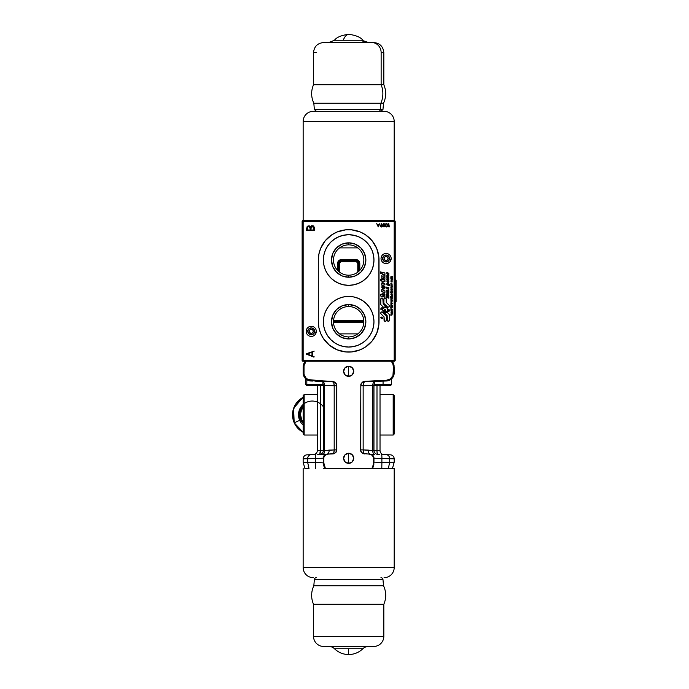 <?xml version="1.0" encoding="UTF-8"?>
<svg xmlns="http://www.w3.org/2000/svg" width="689" height="689" viewBox="0 0 689 689"><rect width="100%" height="100%" fill="white"/><g stroke="black" fill="none" stroke-linecap="round" stroke-linejoin="round"><path stroke-width="1.03" d="M339.565 333.881L357.772 333.881L339.565 333.881M357.772 247.894L339.565 247.894L357.772 247.894M323.382 260.046A25.286 25.286 0 0 0 373.472 264.981A25.286 25.286 0 0 0 373.955 260.046M373.955 260.029A25.286 25.286 0 0 1 348.668 285.324A25.286 25.286 0 0 1 323.382 260.029A25.286 25.286 0 0 1 348.668 234.742A25.286 25.286 0 0 1 373.955 260.029A25.286 25.286 0 0 0 323.864 255.085A25.286 25.286 0 0 0 323.382 260.02L323.864 255.102L325.303 250.357L327.645 245.982L330.789 242.149L334.621 239.005L338.988 236.672L343.733 235.233L348.668 234.742L353.603 235.233L358.349 236.672L362.715 239.005L366.548 242.149L369.7 245.982L372.034 250.357L373.472 255.102L373.955 260.029L373.472 264.964L372.034 269.709L369.7 274.084L366.548 277.917L362.715 281.06L358.349 283.394L353.603 284.833L348.668 285.324L343.733 284.833L338.988 283.394L334.621 281.06L330.789 277.917L327.645 274.084L325.303 269.709L323.864 264.964L323.382 260.029M348.668 244.862A15.175 15.175 0 0 0 333.493 260.029A15.175 15.175 0 0 0 348.668 275.204L348.668 277.228A17.199 17.199 0 0 1 331.469 260.029A17.199 17.199 0 0 1 348.668 242.838L348.668 244.862A15.175 15.175 0 0 1 363.844 260.029A15.175 15.175 0 0 1 348.668 275.204A15.175 15.175 0 0 1 333.493 260.029A15.175 15.175 0 0 1 348.668 244.862L348.668 242.838A17.199 17.199 0 0 1 365.868 260.029A17.199 17.199 0 0 1 348.668 277.228L348.668 275.204A15.175 15.175 0 0 0 363.844 260.029A15.175 15.175 0 0 0 348.668 244.862M344.267 274.549L344.793 274.704M323.382 321.754A25.286 25.286 0 0 0 373.472 326.681A25.286 25.286 0 0 0 373.955 321.754M373.955 321.737A25.286 25.286 0 0 1 348.668 347.032A25.286 25.286 0 0 1 323.382 321.737A25.286 25.286 0 0 1 348.668 296.451A25.286 25.286 0 0 1 373.955 321.737A25.286 25.286 0 0 0 323.864 316.794A25.286 25.286 0 0 0 323.382 321.72L323.864 316.802L325.303 312.065L327.645 307.69L330.789 303.858L334.621 300.714L338.988 298.371L343.733 296.933L348.668 296.451L353.603 296.933L358.349 298.371L362.715 300.714L366.548 303.858L369.7 307.69L372.034 312.065L373.472 316.802L373.955 321.737L373.472 326.672L372.034 331.418L369.7 335.793L366.548 339.625L362.715 342.769L358.349 345.103L353.603 346.541L348.668 347.032L343.733 346.541L338.988 345.103L334.621 342.769L330.789 339.625L327.645 335.793L325.303 331.418L323.864 326.672L323.382 321.737M348.668 306.562A15.175 15.175 0 0 0 333.493 321.737A15.175 15.175 0 0 0 348.668 336.912L348.668 338.936A17.199 17.199 0 0 1 331.469 321.737A17.199 17.199 0 0 1 348.668 304.547L348.668 306.562A15.175 15.175 0 0 1 363.844 321.737A15.175 15.175 0 0 1 348.668 336.912A15.175 15.175 0 0 1 333.493 321.737A15.175 15.175 0 0 1 348.668 306.562L348.668 304.547A17.199 17.199 0 0 1 365.868 321.737A17.199 17.199 0 0 1 348.668 338.936L348.668 336.912A15.175 15.175 0 0 0 363.844 321.737A15.175 15.175 0 0 0 348.668 306.562M344.801 307.07L344.267 307.216M342.321 307.957L341.356 308.439M363.766 320.221L333.571 320.221L363.766 320.221M333.502 321.238L363.835 321.238L333.502 321.238M363.835 322.245L333.502 322.245L363.835 322.245M339.565 263.577L338.557 263.577L338.557 271.345L338.557 263.577L339.565 263.577A2.024 2.024 0 0 1 341.589 261.553L341.589 260.537A3.032 3.032 0 0 0 338.557 263.577L337.541 263.577A4.048 4.048 0 0 1 341.589 259.529L341.589 260.537A3.032 3.032 0 0 0 338.557 263.577L337.541 263.577L338.221 261.329L339.341 260.209L341.589 259.529L356.54 259.607L358.616 260.709L359.718 262.785L359.796 270.346L359.796 263.577L357.772 263.577L356.523 261.708L340.814 261.708L339.608 263.181L339.565 272.172L339.565 263.577M337.541 270.346L337.541 263.577L337.541 270.346M353.078 307.216L352.544 307.07M348.668 304.547L342.088 305.856L336.508 309.576L332.778 315.157L331.469 321.737L332.778 328.317L336.508 333.898L342.088 337.627L348.668 338.936L355.248 337.627L360.829 333.898L364.559 328.317L365.868 321.737L364.559 315.157L360.829 309.576L355.248 305.856L348.668 304.547M355.016 273.817L355.98 273.326M352.535 274.704L353.078 274.549M348.668 242.838L342.088 244.147L336.508 247.876L332.778 253.449L331.469 260.029L332.778 266.617L336.508 272.189L342.088 275.919L348.668 277.228L355.248 275.919L360.829 272.189L364.559 266.617L365.868 260.029L364.559 253.449L360.829 247.876L355.248 244.147L348.668 242.838M302.135 221.186L302.747 221.186L302.747 360.588L302.135 360.588L302.135 221.186L302.135 360.588M394.599 221.186L302.437 220.885L394.599 220.583L394.599 221.186L302.747 221.186L302.747 360.588L394.599 360.588L394.599 221.186L395.202 221.186L395.202 360.588L394.599 360.588L394.599 221.186M395.202 360.588L395.202 221.186L394.599 220.583L302.747 220.583M325.303 250.357L327.645 245.982M369.7 245.982L372.034 250.357M372.034 331.418L369.7 335.793M327.645 335.793L325.303 331.418M394.9 360.89L302.437 360.89L394.9 360.89M394.599 361.191L302.747 361.191M357.772 272.172L357.772 263.577L357.772 272.172M358.788 271.345L358.788 263.577A3.032 3.032 0 0 0 355.748 260.537L355.748 261.553A2.024 2.024 0 0 1 357.772 263.577L358.788 263.577A3.032 3.032 0 0 0 355.748 260.537L341.589 260.537L341.589 261.553L355.748 261.553L355.748 260.537L341.589 260.537L341.589 259.529L355.748 259.529L355.748 260.537L355.748 259.529A4.048 4.048 0 0 1 359.796 263.577L358.788 263.577L358.788 271.345M348.668 453.241A5.056 5.056 0 0 1 353.724 458.306A5.056 5.056 0 0 1 348.668 463.361L348.668 453.241L348.668 463.361A5.056 5.056 0 0 1 343.613 458.306A5.056 5.056 0 0 1 348.668 453.241L352.243 454.723L353.724 458.306L352.243 461.88L348.668 463.361L345.094 461.88L343.613 458.306L345.094 454.723L348.668 453.241M348.668 366.247A5.056 5.056 0 0 1 353.724 371.311A5.056 5.056 0 0 1 348.668 376.366L348.668 366.247L348.668 376.366A5.056 5.056 0 0 1 343.613 371.311A5.056 5.056 0 0 1 348.668 366.247L352.243 367.728L353.724 371.311L352.243 374.885L348.668 376.366L345.094 374.885L343.613 371.311L345.094 367.728L348.668 366.247M379.983 381.215L386.383 380.991A8.096 8.096 0 0 0 394.194 372.904L393.471 372.904L392.945 375.634L391.438 377.985L389.173 379.605L386.469 380.268L386.383 380.991L388.785 380.535M394.074 365.764L394.194 372.904L394.194 367.556L393.471 367.556L393.471 372.904L394.194 372.904A8.096 8.096 0 0 1 386.383 380.991L386.469 380.268L364.791 381.318L363.137 381.715L360.838 384.118L360.588 450.658L361.2 452.096L362.991 453.586L369.08 454.085L362.991 453.586L360.821 451.407L360.812 449.891A4.048 4.048 0 0 0 364.714 453.93A4.048 4.048 0 0 1 360.812 449.891L363.155 449.891L363.559 452.725L364.714 453.93A4.048 1.705 92 0 1 363.155 449.891L372.749 450.744A4.048 2.825 -86.1 0 0 374.42 454.516L370.346 454.129A4.048 2.3 92 0 1 368.184 450.089L372.99 450.761L373.955 450.348L373.955 385.332L374.962 385.332L373.955 385.332A4.048 4.048 0 0 1 374.463 383.368A4.048 4.048 0 0 0 373.955 385.332L374.015 384.651L373.955 385.332L360.812 385.788L361.105 384.273M314.89 381.129L332.623 381.749A4.048 1.705 -88 0 1 334.191 385.788L323.382 385.332A4.048 4.048 0 0 0 322.874 383.368A4.048 4.048 0 0 1 323.382 385.332L323.382 450.348L324.347 450.761L334.191 449.891L334.191 385.788L333.777 382.955L332.623 381.749C334.992 382.068 336.292 383.411 336.533 385.788L334.191 385.788L336.826 385.788L336.508 384.126L335.586 382.696L332.546 381.318L314.89 381.129M313.039 381.06L312.117 381.026L313.039 381.06M310.954 380.991L312.117 381.026L310.954 380.991A8.096 8.096 0 0 1 303.151 372.904A8.096 8.096 0 0 0 310.954 380.991L310.954 380.991M309.697 380.845L308.56 380.535M306.751 379.639L307.578 380.121M305.589 378.7L306.398 379.389M307.638 462.25L307.638 458.728L303.151 458.874L303.151 462.19L315.45 462.25L307.638 462.302L315.441 462.577L315.545 468.417L315.441 462.577L303.151 462.19L303.151 458.874A4.048 4.048 0 0 1 307.053 454.826A4.048 4.048 0 0 0 303.151 458.874L307.638 458.728A4.048 3.643 -92 0 1 311.144 454.68L307.053 454.826L311.144 454.68A4.048 3.643 88 0 0 307.638 458.728L315.45 458.564A4.048 0.525 -92 0 1 315.829 454.516L311.144 454.68L315.829 454.516A4.048 0.525 88 0 0 315.45 458.564L323.382 458.168A4.048 4.048 0 0 1 327.284 454.12A4.048 4.048 0 0 0 323.382 458.168L325.174 455.214L328.257 454.085L325.854 454.723L324.174 456.54L323.382 458.168L323.382 462.896L315.45 462.25L315.45 458.564L307.638 458.728L307.638 462.25M323.666 468.417L324.708 468.417L323.649 465.445M375.453 462.775L374.919 462.819M390.284 454.826A4.048 4.048 0 0 1 394.194 458.874L389.698 458.728L394.194 458.874A4.048 4.048 0 0 0 390.284 454.826L386.193 454.68A4.048 3.643 92 0 1 389.698 458.728A4.048 3.643 -88 0 0 386.193 454.68L381.508 454.516A4.048 0.525 92 0 1 381.887 458.564L389.698 458.728L389.698 462.25L381.895 462.577L389.698 462.302L381.887 462.25L389.698 462.25L389.698 458.728L379.062 458.418M319.756 454.215L320.342 450.348A4.048 1.008 -92 0 1 319.481 454.396L319.498 454.387A4.048 4.048 0 0 0 323.382 450.348L323.382 385.332L322.374 385.332L323.382 385.332L323.322 384.651L323.382 385.332L324.597 385.418A4.048 2.834 92 0 0 322.874 381.654A4.048 2.834 -88 0 1 324.597 385.418L324.597 450.744L324.597 385.418L334.191 385.788L334.191 449.891L336.826 449.874L336.826 385.788L336.749 450.658L336.146 452.096L334.346 453.577L328.257 454.085L332.623 453.93A4.048 4.048 0 0 0 336.533 449.891A4.048 4.048 0 0 1 332.623 453.93L333.777 452.725L334.191 449.891A4.048 1.705 -92 0 1 332.641 453.93M317.31 450.563A4.048 4.048 0 0 1 313.409 454.602A4.048 4.048 0 0 0 317.31 450.563L320.342 450.348L320.342 385.47L320.342 450.348L323.382 450.348L317.31 450.563L317.31 385.47L317.31 450.563L319.128 450.434M364.093 381.818L364.679 381.749L363.559 382.955L363.155 385.788L363.155 449.891L368.184 450.089A4.048 2.3 -88 0 0 370.346 454.129L370.053 454.12A4.048 4.048 0 0 1 373.955 458.168L381.887 458.564L381.887 462.25L376.22 462.707M361.94 382.981L363.62 381.939M374.463 381.654A4.048 2.834 -92 0 0 372.749 385.418A4.048 2.834 88 0 1 374.463 381.654M379.63 454.456L377.83 454.396A4.048 4.031 92 0 1 373.946 450.348A4.048 4.048 0 0 0 377.865 454.396A4.048 4.048 0 0 1 373.955 450.348A4.048 4.031 -88 0 0 377.83 454.396L377.865 454.396A4.048 1.008 92 0 1 376.995 450.348L376.995 385.47L376.995 450.348L373.955 450.348L373.955 385.332L372.749 385.418L372.749 450.744L372.749 385.418L363.155 385.788A4.048 1.705 88 0 1 364.696 381.749L381.525 381.155L364.714 381.749C362.345 382.068 361.045 383.411 360.812 385.788L360.812 449.891L360.812 385.788L363.155 385.788L363.155 449.891L360.511 449.874L360.838 384.118L362.405 382.137L363.947 381.439L386.469 380.268L390.387 378.898L392.945 375.634L393.471 367.306L394.194 367.418L392.472 361.191L393.841 364.524M336.232 384.273L336.533 449.891L329.153 450.089A4.048 2.3 -92 0 1 326.999 454.129A4.048 2.3 88 0 0 329.153 450.089L324.597 450.744A4.048 2.825 -93.9 0 1 322.917 454.516L319.507 454.396A4.048 4.031 88 0 0 323.399 450.348A4.048 4.048 0 0 1 319.472 454.396L317.707 454.456M333.717 381.939L335.397 382.981M332.658 381.749L333.243 381.818M332.623 381.749L308.164 379.605L305.899 377.985L304.004 374.291L304.03 365.661L306.062 361.191L304.865 361.191L303.151 367.418L303.151 372.904L303.866 372.904L303.151 372.904L303.151 367.556L303.866 367.556L303.151 367.556L303.866 367.306L303.151 367.418L303.263 365.764M374.54 462.844L381.887 462.25L381.887 458.564L373.955 458.168L373.955 462.758L373.955 458.168L373.162 456.531L371.474 454.723L369.08 454.085L372.155 455.205L373.955 458.168A4.048 4.048 0 0 0 370.053 454.12L374.42 454.516A4.048 2.825 93.9 0 1 372.749 450.744L380.027 450.563L380.027 385.47L380.027 450.563L378.209 450.434M381.887 458.564A4.048 0.525 -88 0 0 381.508 454.516L390.026 454.818M373.998 454.912L373.955 454.258M376.659 458.297L377.891 458.366M389.698 462.302L381.895 462.577L381.792 468.417L381.895 462.577L389.698 462.302C395.641 462.147 395.641 462.147 389.698 462.302L388.338 468.417L389.698 462.302L394.194 462.19L394.194 458.874M323.468 464.369L323.382 462.896L323.821 462.982L325.389 468.417L372.628 468.417L371.948 468.417L373.404 464.412L373.524 458.159L373.955 462.896L371.948 468.417L324.708 468.417L325.389 468.417L323.382 462.896L324.708 468.417M373.688 465.445L372.628 468.417L373.869 464.369M388.338 468.417L392.472 468.417L388.338 468.417M303.151 462.19L304.865 468.417L308.999 468.417L307.638 462.302L308.999 468.417L306.683 468.417M308.138 466.134L308.293 466.66M308.483 467.202L308.681 467.719M315.545 468.417L315.441 462.577L315.545 468.417M323.821 462.982L323.382 462.758L323.821 462.758L323.821 458.159L323.821 462.982M322.796 462.844L323.382 462.896L323.382 458.168L315.45 458.564L315.45 462.25L321.117 462.707M318.464 458.409L315.45 458.564M320.678 458.297L319.446 458.366M323.382 454.258L323.339 454.912M322.418 462.819L321.884 462.775M392.351 361.191L391.274 361.191L392.885 364.068L393.471 367.306L392.885 364.068L391.274 361.191L392.351 361.191M393.85 364.576L394.065 365.661M393.755 364.188L392.472 361.191M332.821 453.93L335.638 452.699L336.826 449.874L336.508 384.126L335.586 382.696L333.398 381.439L310.868 380.268L306.949 378.898L305.029 376.883L304.004 374.291L304.03 365.661L306.062 361.191L304.865 361.191L303.591 364.188L304.865 361.191M303.289 365.558L303.487 364.576M381.525 381.155L386.383 380.991M377.193 453.198L377.021 451.889L377.193 453.198M383.937 454.602A4.048 4.048 0 0 1 380.027 450.563A4.048 4.048 0 0 0 383.937 454.602M377.021 451.889L376.995 450.348L380.027 450.563M326.999 454.129L319.507 454.396A4.048 4.031 -92 0 0 323.399 450.348L324.597 450.744A4.048 2.825 86.1 0 1 322.917 454.516L326.999 454.129M374.463 381.405L374.463 384.453L375.479 385.47L383.067 385.47L383.067 384.453L374.463 384.453L383.067 384.453L383.067 381.103L383.067 384.453L391.662 384.453L383.067 384.453L383.067 385.47L390.508 385.47M375.626 385.47L390.646 385.47L391.662 384.453L391.662 378.778M322.788 384.453L305.675 384.453L306.691 385.47L307.707 385.47A1.008 0.878 -90 0 1 306.829 384.453L306.829 379.682L306.829 384.453L322.874 384.453L322.874 381.405M321.462 385.47L319.98 385.47M308.259 385.47L307.475 385.47M307.707 385.47L321.849 385.47L307.707 385.47A1.008 0.878 90 0 1 306.829 384.453M384.074 111.334L313.262 111.334A10.12 10.12 0 0 0 303.151 121.445L303.151 220.583L303.151 121.445L394.194 121.445L394.194 220.583L394.194 121.445A10.12 10.12 0 0 0 384.074 111.334A10.12 10.12 0 0 1 394.194 121.445L303.151 121.445A10.12 10.12 0 0 1 313.262 111.334L313.435 111.334M313.943 111.334L383.902 111.334M303.151 567.555L303.151 468.417L303.151 567.555A10.12 10.12 0 0 0 313.262 577.666A10.12 10.12 0 0 1 303.151 567.555L394.194 567.555A10.12 10.12 0 0 1 384.074 577.666A10.12 10.12 0 0 0 394.194 567.555L303.151 567.555M373.963 468.417L394.194 468.417L394.194 567.555L394.194 468.417L372.422 468.417M324.924 468.417L323.382 468.417M393.178 394.573L394.194 395.581L393.178 394.573L380.027 394.573L393.178 394.573L393.178 435.035L380.027 435.035L393.178 435.035L393.178 394.573M394.194 434.027L393.178 435.035L394.194 434.027L394.194 395.581L394.194 434.027M304.159 394.573L317.31 394.573L304.159 394.573L303.151 395.581L304.159 394.573L304.159 435.035L303.151 434.027L303.151 395.581L303.151 434.027L304.159 435.035L304.159 394.573M317.31 435.035L304.159 435.035L317.31 435.035M300.637 419.937A12.703 12.703 0 0 1 303.151 405.942L300.404 410.222L299.551 415.105L300.637 419.937L299.706 420.35L300.637 419.937L303.479 423.993M323.382 406.786A13.711 13.711 0 0 0 299.706 420.35A13.711 13.711 0 0 1 303.151 404.546M302.738 421.496L303.151 422.047A11.635 11.635 0 0 1 301.61 419.506L300.688 419.92L299.913 417.56L299.793 412.633L301.575 408.026L303.151 406.028A12.643 12.643 0 0 0 300.688 419.92L301.61 419.506A11.635 11.635 0 0 1 303.151 407.561L302.428 408.568M294.212 422.779L299.706 420.35L294.212 422.779L292.928 410.842L296.201 403.341L303.151 397.303A19.723 19.723 0 0 0 303.151 432.304L294.177 422.796L293.609 408.258L303.151 397.269M303.151 425.061A13.711 13.711 0 0 1 299.706 420.35M303.151 407.561A11.635 11.635 0 0 0 301.61 419.506L300.619 415.079M300.792 412.806L301.403 410.61M300.688 419.92L303.522 423.95M395.202 284.479L396.072 285.289L395.202 284.479M395.202 283.773L396.072 284.617M381.232 226.655L380.638 225.871L381.482 225.363L382.094 226.147L381.095 226.621M391.602 288.527A0.715 0.715 0 0 0 391.559 288.527A0.715 0.715 0 0 1 392.317 289.302A0.715 0.715 0 0 0 391.602 288.527L392.317 289.302L391.576 290.078L390.844 289.302L391.559 288.527M384.238 307.871L382.007 309.637L385.642 311.902A2.256 2.256 0 0 0 387.519 310.894L387.726 310.506A2.256 2.256 0 0 0 385.642 307.38A2.256 2.256 0 0 1 387.898 309.637A2.256 2.256 0 0 1 385.642 311.902L387.519 310.894L387.726 308.775L386.081 307.423L384.238 307.871A2.256 2.256 0 0 1 385.642 307.38L384.901 307.509M384.944 311.135A0.775 0.775 0 0 1 384.462 310.963A0.775 0.775 0 0 0 385.719 310.36A0.775 0.775 0 0 0 384.944 309.585A0.775 0.775 0 0 1 385.719 310.36A0.775 0.775 0 0 1 384.944 311.135L383.704 310.36L384.462 309.757A0.775 0.775 0 0 1 384.944 309.585A0.775 0.775 0 0 0 384.462 309.757L385.659 310.067L384.944 311.135M384.031 320.109L384.031 316.88L381.112 313.969L384.031 316.88L384.384 320.962L385.694 321.22L386.434 320.109A1.206 1.206 0 0 1 385.237 321.315A1.206 1.206 0 0 1 384.031 320.109L384.126 320.574A1.206 1.206 0 0 0 384.772 321.22L385.694 321.22A1.206 1.206 0 0 0 386.348 320.574L386.434 315.889L381.964 311.91A1.206 1.206 0 0 0 381.034 312.35L380.853 312.651A1.206 1.206 0 0 0 380.784 313.349L381.112 313.969A1.206 1.206 0 0 1 381.964 311.91L381.034 312.35L380.784 313.349M318.464 257.075A30.35 30.35 0 0 0 318.318 260.003A30.35 30.35 0 0 1 348.668 229.687A30.35 30.35 0 0 1 379.019 260.029A30.35 30.35 0 0 0 378.872 257.075M348.712 352.088A30.35 30.35 0 0 0 351.64 351.941L360.287 349.779L365.532 346.972L372.129 340.995L376.711 333.355A30.35 30.35 0 0 0 378.872 324.734L378.872 257.057A30.35 30.35 0 0 0 376.711 248.436L372.129 240.78L365.532 234.803L360.287 231.995L351.64 229.833A30.35 30.35 0 0 0 348.712 229.687M376.702 248.402A30.35 30.35 0 0 0 351.648 229.833L345.697 229.833A30.35 30.35 0 0 0 320.635 248.402M391.61 305.838A0.706 0.706 0 0 0 391.559 305.838A0.706 0.706 0 0 1 392.317 306.553A0.706 0.706 0 0 0 391.61 305.838L392.291 307.285L390.344 307.285L391.559 305.838M391.559 284.411A0.715 0.715 0 0 0 390.844 285.186A0.715 0.715 0 0 1 391.645 284.411A0.715 0.715 0 0 0 391.559 284.411L390.844 285.186L391.576 285.987L392.317 285.168L391.895 284.419L391.645 285.711L391.645 284.411M392.291 309.869L391.206 309.576L392.291 310.179L390.87 310.722L391.946 311.419L390.87 312.057L391.963 312.367L390.87 313.039L392.291 312.505L391.206 311.893L392.291 311.29L390.87 310.748L391.963 310.05L390.87 309.404L391.946 309.094L390.87 308.706L391.946 309.094L390.87 309.404M391.206 309.576L392.291 309.275L391.206 309.576M392.291 313.607L390.87 313.064L392.291 313.607L391.206 314.218L392.291 314.83L390.87 315.364L391.963 314.692L390.87 314.382L391.946 313.736L390.87 313.064M388.45 274.859L388.096 275.514L387.985 274.73L387.149 274.678L386.891 275.445L388.389 276.522L388.906 275.764L388.475 274.997M387.537 275.591L387.252 275.066L387.829 275.212L387.537 275.591M387.313 274.618L388.751 274.902L388.613 276.392L387.209 276.065M387.003 275.781L386.856 275.144M388.441 294.53L386.934 294.125L386.934 293.23L388.475 293.411L386.934 292.773L386.934 291.835L388.829 292.334L388.622 294.513M388.829 292.334L386.934 291.835M388.829 296.33L388.829 295.374L386.296 294.694L386.296 295.65L388.829 296.33M388.829 295.374L386.296 294.694M381.732 273.705L381.732 272.138L384.927 272.99L384.927 274.558L381.732 273.705L381.732 272.138M382.464 274.773L384.936 275.436L384.936 277.021L382.386 276.84L384.927 277.745L384.927 279.243L381.818 278.408L381.784 275.264L382.464 274.773M384.936 277.021L384.936 275.436M383.782 287.382L383.54 286.081L383.601 287.322L384.255 287.347L384.307 286.288L384.798 286.357L385.065 287.58L384.651 288.743L383.721 289.087L381.758 287.322L382.137 286.013L383.54 286.081C381.129 286.633 381.25 287.632 383.902 289.079L382.748 288.674M382.481 287.261L383.23 286.857L382.395 286.633L382.481 287.261M383.532 289.061L381.758 287.322M382.559 285.875L383.041 285.866M390.87 298.449L392.291 298.173L390.87 298.449M392.291 298.173L390.87 298.173M389.535 320.109L389.535 314.718L389.535 320.109L389.535 314.718L387.184 312.367L385.392 312.763L383.205 311.704L387.132 315.459L387.485 320.962L388.329 321.315L389.44 320.574M383.695 312.091A3.135 3.135 0 0 0 387.184 312.367A3.135 3.135 0 0 1 383.695 312.091M381.999 225.2L381.043 225.036L381.723 223.529L380.337 225.854L381.353 227L380.5 226.56L381.456 227L382.326 226.388L381.396 225.01L382.395 225.828M382.335 225.613L381.396 225.01M394.194 221.591L303.151 221.591L303.151 360.183L394.194 360.183L394.194 221.591L394.194 360.183L303.151 360.183L303.151 221.591L394.194 221.591M348.634 229.687A30.35 30.35 0 0 0 345.697 229.833L337.059 231.995L331.805 234.803L325.208 240.78L320.635 248.419A30.35 30.35 0 0 0 318.473 257.04M320.635 248.419L318.904 254.112L318.318 260.029L318.318 321.737L318.904 327.663L320.635 333.355L323.434 338.6L329.42 345.198L337.059 349.779L345.697 351.941A30.35 30.35 0 0 0 348.634 352.088M318.318 321.772A30.35 30.35 0 0 0 318.464 324.691M318.473 324.734A30.35 30.35 0 0 0 320.626 333.338M320.635 333.373A30.35 30.35 0 0 0 345.689 351.941L351.64 351.941A30.35 30.35 0 0 0 376.702 333.373M378.872 324.691A30.35 30.35 0 0 0 379.019 321.772M379.019 260.029L379.019 321.737A30.35 30.35 0 0 1 348.668 352.088A30.35 30.35 0 0 1 318.318 321.737L318.318 260.029M312.263 226.276L313.624 228.042L313.624 229.997L310.937 229.997L311.273 226.715L313.151 226.569L313.624 229.997L310.937 229.997L310.937 228.102M314.348 230.617L306.691 230.617L306.691 228.248L306.691 230.617L314.348 230.617L314.262 227.146L313.159 225.794L311.411 225.794L310.481 226.827L309.292 225.906L307.897 226.026L306.7 228.025M309.878 226.888L310.214 229.997L307.423 229.997L307.725 227.034L309.37 226.56M309.283 226.535L310.162 227.594M310.214 228.085L308.801 226.483M310.214 228.248L310.214 229.997L307.423 229.997L307.423 228.248M310.653 226.431L311.704 225.708M381.964 311.91A1.206 1.206 0 0 1 382.817 312.263M390.913 304.564L392.291 305.46L390.87 305.46L390.913 304.564M390.87 305.46L392.291 305.46M390.344 296.546L392.291 296.546L390.344 296.821M390.913 283.162L392.291 284.057L390.87 284.057L390.878 283.248M390.87 284.057L392.291 284.057M384.695 311.092L383.704 310.36L384.462 309.757M384.238 311.411L385.642 311.902A2.256 2.256 0 0 1 384.238 311.411L382.007 309.637M387.494 280.199L387.029 281.62L388.553 282.395L388.57 280.742L387.072 280.457M388.295 281.758L387.115 281.009L388.553 281.233L388.295 281.758M386.925 281.319L386.899 281.017C387.416 282.585 388.088 282.8 388.897 281.672L388.854 281.982M386.882 272.413L386.882 273.748L388.829 274.274L388.829 273.318L386.882 272.413M388.829 273.318L387.545 272.913M388.897 281.672L388.656 280.879M386.951 288.226L386.296 288.045L386.296 287.046L388.829 287.718L388.544 289.604M386.917 288.312L387.08 289.191L386.934 288.269M389.182 305.313L386.262 302.402L386.262 299.172L385.521 298.061L383.954 298.707L383.859 303.393L387.873 307.277L389.44 306.622L389.182 305.313L386.262 302.402L386.176 298.707M388.837 311.523L389.526 310.257L388.734 309.146L388.079 311.6L389.388 311.006M386.296 297.243L388.829 298.225L388.829 297.278L386.296 296.382L386.348 297.407M383.17 303.815L382.817 298.32L381.964 297.967L380.853 298.707L380.767 304.564L383.523 307.32L386.004 306.527L383.17 303.815L383.17 299.172M391.042 280.337L392.127 280.345L390.887 280.087L391.541 279.019L392.274 279.484L392.127 280.345M385.642 311.902L386.503 311.729M386.503 307.552L385.642 307.38M384.927 294.573L383.885 293.213L382.274 293.092L381.732 294.754L380.767 294.496L380.767 296.063L384.927 297.183L384.772 294.091M392.239 295.874L391.645 295.822M391.619 295.021L390.87 294.746L392.291 294.746L392.317 295.538M391.318 281.043L390.904 281.775L391.946 282.111A0.698 0.698 0 0 0 392.127 281.973L392.127 280.897L391.8 281.887L391.171 281.749L391.318 281.043M390.852 283.343L391.068 283.834M392.317 291.068L392.093 290.551L392.317 291.068M391.567 290.353L390.904 291.326L391.051 290.543L392.093 290.551M392.265 291.326L392.816 291.8L390.87 291.8L390.904 291.326M390.844 292.989L391.86 293.66L392.291 292.257L390.344 292.257L391.059 292.524L390.844 292.989M392.291 299.965L391.068 299.517L392.291 298.897L390.913 299.121L390.87 300.24L392.291 299.965M390.844 303.72L391.593 304.512L392.308 303.47L391.895 302.953L391.645 304.237L391.645 302.945L390.844 303.72M390.878 304.633L391.068 305.236M381.62 311.962L381.034 312.35M384.126 320.574L384.772 321.22M379.036 224.674L377.538 224.674L376.728 223.615L378.252 226.922L379.863 223.615L379.036 224.674L377.538 224.674M382.739 225.269L382.955 226.397L383.954 227L384.729 226.526L384.987 225.105L384.712 223.994L383.739 223.537L382.955 224.132L382.748 225.561M307.38 226.38L306.958 226.948M314.348 228.042L314.33 227.594M309.783 226.078L308.775 225.863M306.39 354.137L313.96 357.16L314.098 356.669L312.711 356.11L312.711 351.915L314.167 351.149L306.674 353.603L306.398 354.206M378.872 257.057L376.711 248.419M376.711 333.355L378.872 324.717M385.28 225.269L385.495 226.397L386.572 226.991L387.339 226.397L387.519 224.933L387.097 223.804L386.133 223.572L385.323 225.846M382.404 225.992L382.102 225.294M387.132 320.109L387.218 320.574M387.485 320.962L389.182 320.962M390.87 300.964L392.291 300.697L390.87 300.964M390.56 296.985L390.87 297.915L392.291 297.665L390.56 296.985M391.567 278.408L391.154 277.753L392.291 277.409L391.085 276.857L392.291 276.41L390.844 276.926L390.87 278.683L392.291 278.683L391.068 277.986M381.758 289.587L382.49 289.733M383.006 290.388L384.927 290.896L384.927 292.463L381.732 291.611L381.775 289.681M384.488 288.88L385.022 288.002M384.987 286.96L384.832 286.46M382.748 307.94L381.215 307.914L380.896 309.404L382.748 307.94L381.99 307.647M386.296 290.086L386.296 291.042L386.296 290.086M388.76 284.376L388.165 283.033L386.934 283.325L386.891 284.884L389.535 285.591L389.535 284.583L388.82 284.187M382.3 318.456L382.007 316.992L380.845 317.474L381.327 318.645L382.49 318.163M392.291 309.275L390.87 308.706M381.353 227L382.404 226.095M383.05 225.053L384.092 223.908L384.686 225.527L383.652 226.629L383.067 224.847M384.987 225.406L384.91 224.45M383.489 223.615L382.783 224.683M387.106 224.373L386.994 226.354L386.193 226.629L385.668 225.983L385.918 224.08L386.632 223.908L387.184 224.623M312.711 356.11L312.711 351.915M307.242 354.06L311.988 352.208L311.988 355.834L307.242 354.06L311.988 352.208L311.988 355.834L307.242 354.06M390.87 294.298L392.291 294.022L390.87 294.298M392.093 291.085L391.576 290.629L391.068 291.068L391.593 291.525L392.093 291.085M390.87 288.131L392.291 287.881L391.197 287.27L392.291 286.667L390.87 286.124L391.963 286.796L390.87 287.434L391.998 287.752L390.87 288.131M378.881 225.01L378.278 226.276L377.701 225.01L378.881 225.01M390.861 276.728L391.111 277.452M390.896 277.633L390.904 278.192M384.1 293.342L383.652 293.118M381.646 294.289L381.732 294.754M383.851 295.486L382.249 295.021L382.145 294.384L384.281 294.651L384.419 295.366L383.851 295.486M382.007 316.992L381.034 317.19M381.663 317.112L382.378 317.818L381.663 318.525L380.957 317.818L381.663 317.112M387.528 225.406L387.451 224.45M385.659 223.891L385.323 224.683M387.339 226.397L387.494 225.846M389.363 226.922L388.76 226.922L388.76 223.615L389.363 226.922M386.882 279.691L388.829 279.545L387.821 278.304L388.829 278.227L388.829 277.676L386.882 276.522L387.959 277.512L386.882 277.598L387.959 278.709L386.882 278.795L386.882 279.691M386.882 291.085L386.882 290.129L388.829 290.646L388.829 291.602L386.882 291.085M387.425 283.635L388.613 284.221L387.287 284.126L387.321 283.627L388.432 283.911M381.043 273.636L380.337 273.447L380.337 271.879L381.043 272.069L381.043 273.636M388.734 309.146L388.768 309.8M387.046 296.795L386.589 296.546M389.44 306.622L389.44 305.709M385.521 298.061L384.6 298.061M383.954 298.707L383.859 299.172M381.732 280.957L381.732 279.389L384.927 280.242L384.927 281.81L381.732 280.957M380.337 280.699L380.337 279.131L381.043 279.321L381.043 280.888L380.337 280.699M381.732 285.143L381.732 283.592L383.385 283.463L381.732 281.939L384.927 283.842L384.927 284.901L381.732 285.143M380.939 308.216L380.896 309.404M382.429 298.061L381.508 298.061M387.296 288.657L388.579 288.769L387.407 288.226L388.398 288.932M392.093 279.794L391.567 279.295L391.068 279.76L391.576 280.294L392.093 279.794M382.137 318.163L382.137 317.396L381.181 317.517L381.146 318.163L382.137 318.163M390.87 302.764L392.007 302.006L390.87 301.239L392.291 301.834L390.87 302.764M313.228 331.71A2.024 2.024 0 0 0 311.609 329.359A2.024 2.024 0 0 0 309.249 330.987A2.024 2.024 0 0 1 311.609 329.359A2.024 2.024 0 0 1 313.228 331.71L312.909 330.203L311.609 329.359L310.093 329.686L309.249 330.987L309.576 332.503L310.877 333.338L312.393 333.011L313.228 331.71A2.024 2.024 0 0 1 310.877 333.338A2.024 2.024 0 0 1 309.249 330.987A2.024 2.024 0 0 0 310.877 333.338A2.024 2.024 0 0 0 313.228 331.71L313.262 331.314M306.269 330.436A5.056 5.056 0 0 0 310.334 336.327A5.056 5.056 0 0 0 316.217 332.262L314.623 331.969A3.436 3.436 0 0 1 310.618 334.733A3.436 3.436 0 0 1 307.854 330.729L306.269 330.436L307.854 330.729A3.436 3.436 0 0 1 311.859 327.964A3.436 3.436 0 0 1 314.623 331.969L316.217 332.262A5.056 5.056 0 0 0 312.151 326.371A5.056 5.056 0 0 0 306.269 330.436M307.854 330.729L309.283 328.515L311.859 327.964L314.072 329.394L314.623 331.969L313.194 334.182L310.618 334.733L308.414 333.304L307.854 330.729M388.088 258.883A2.024 2.024 0 0 0 386.46 256.523A2.024 2.024 0 0 0 384.109 258.151A2.024 2.024 0 0 1 386.46 256.523A2.024 2.024 0 0 1 388.088 258.883L387.761 257.367L386.46 256.523L384.944 256.851L384.109 258.151L384.436 259.667L385.737 260.502L387.244 260.184L388.088 258.883A2.024 2.024 0 0 1 385.737 260.502A2.024 2.024 0 0 1 384.109 258.151A2.024 2.024 0 0 0 385.737 260.502A2.024 2.024 0 0 0 388.088 258.883L388.122 258.487M381.12 257.608A5.056 5.056 0 0 0 385.185 263.491A5.056 5.056 0 0 0 391.076 259.426L389.483 259.133A3.436 3.436 0 0 1 385.478 261.898A3.436 3.436 0 0 1 382.714 257.893L381.12 257.608L382.714 257.893A3.436 3.436 0 0 1 386.718 255.128A3.436 3.436 0 0 1 389.483 259.133L391.076 259.426A5.056 5.056 0 0 0 387.011 253.543A5.056 5.056 0 0 0 381.12 257.608M382.714 257.893L384.143 255.688L386.718 255.128L388.932 256.558L389.483 259.133L388.053 261.346L385.478 261.898L383.265 260.468L382.714 257.893M362.827 648.771L348.668 648.771L348.668 654.55L348.668 648.771L334.509 648.771A8.096 8.096 0 0 0 328.842 646.454A8.096 8.096 0 0 1 334.509 648.771C338.471 652.543 343.191 654.472 348.668 654.55C354.146 654.472 358.866 652.543 362.827 648.771A8.096 8.096 0 0 1 368.494 646.454A8.096 8.096 0 0 0 362.827 648.771L334.509 648.771M323.632 646.454L373.705 646.454A10.12 10.12 0 0 0 383.825 636.343L313.521 636.343A10.12 10.12 0 0 0 323.632 646.454A10.12 10.12 0 0 1 313.521 636.343L383.825 636.343L383.825 604.287L313.521 604.287L313.521 636.343L313.521 604.287L383.825 604.287A22.255 22.255 0 0 0 383.515 585.762L313.822 585.762A22.255 22.255 0 0 0 313.521 604.287A22.255 22.255 0 0 1 313.822 585.762L383.515 585.762L382.972 579.518L314.365 579.518L313.822 585.762L314.365 579.518L382.972 579.518A2.024 2.024 0 0 0 380.957 577.666A2.024 2.024 0 0 1 382.972 579.518L383.515 585.762A22.255 22.255 0 0 1 383.825 604.287L383.825 636.343A10.12 10.12 0 0 1 373.705 646.454L323.632 646.454M316.38 577.666A2.024 2.024 0 0 0 314.365 579.518A2.024 2.024 0 0 1 316.38 577.666M335.586 40.229L343.243 40.229A20.231 7.751 -90 0 1 348.668 34.45C346.576 34.528 344.767 36.457 343.243 40.229L361.751 40.229A8.096 7.476 -90 0 0 366.979 42.546A8.096 7.476 90 0 1 361.751 40.229L368.494 42.546M371.793 42.546L324.114 42.546L371.793 42.546A10.12 9.345 90 0 1 381.138 52.657A10.12 9.345 -90 0 0 371.793 42.546L373.705 42.546L371.793 42.546M316.199 52.657L313.521 52.657C314.115 46.516 317.491 43.14 323.632 42.546L324.114 42.546M313.521 52.657L313.521 84.713L381.138 84.713L381.138 52.657L381.138 84.713L316.199 84.713M316.475 103.238L380.862 103.238A22.255 20.558 -90 0 0 381.138 84.713A22.255 20.558 90 0 1 380.862 103.238L313.822 103.238L314.365 109.482L380.354 109.482L380.862 103.238L380.354 109.482L316.983 109.482M378.494 111.334A2.024 1.869 -90 0 0 380.354 109.482A2.024 1.869 90 0 1 378.494 111.334M373.705 42.546C379.846 43.14 383.222 46.516 383.825 52.657L381.138 52.657L383.825 52.657L383.825 84.713L381.138 84.713L383.825 84.713C386.408 90.931 386.305 97.106 383.515 103.238L380.862 103.238L383.515 103.238L382.972 109.482L380.354 109.482L382.972 109.482L380.957 111.334M334.63 40.229L361.751 40.229M362.827 40.229C358.797 34.459 344.991 34.062 348.668 34.45L348.668 34.45C352.346 34.062 338.54 34.459 334.509 40.229L328.842 42.546M392.472 468.417L394.194 462.19M391.662 384.453L390.646 385.47M306.691 385.47L305.675 384.453L305.675 378.778M322.874 384.453L321.866 385.47M303.151 432.347L294.177 422.796M395.202 303.065L396.072 301.532L396.072 280.242L395.202 278.701M313.521 84.713C310.928 90.931 311.032 97.106 313.822 103.238M314.365 109.482L316.38 111.334"/></g></svg>
